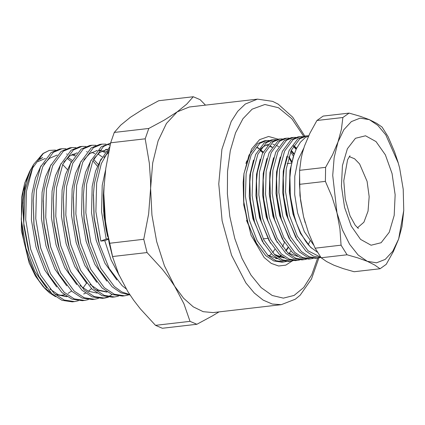 <?xml version="1.0" encoding="UTF-8"?>
<svg xmlns="http://www.w3.org/2000/svg" width="425" height="425" viewBox="0 0 425 425"><rect width="100%" height="100%" fill="white"/><g stroke="black" fill="none" stroke-linecap="round" stroke-linejoin="round"><path stroke-width="0.64" d="M333.875 265.189L343.188 268.605L354.105 271.756L380.046 268.754L374.622 264.972L367.296 261.327L357.983 257.911L347.06 254.766L341.068 245.177L315.132 248.173L321.125 257.762L326.543 261.55L333.875 265.189M305.192 222.785L303.551 216.692L308.47 232.618L315.132 248.173M316.954 120.498L342.89 117.497L349.084 113.082L323.149 116.078L316.954 120.498L309.91 133.168L304.56 145.849L302.621 152.139L301.182 158.312L299.652 170.335L299.45 184.344L300.576 200.435L303.551 216.692L299.97 195.569L299.567 171.859M349.084 113.082L360.017 116.232L369.32 119.643L377.841 125.348L385.804 134.863L398.252 162.918L399.643 168.146L403.224 189.268L403.75 210.502L402.007 226.53L398.634 238.988L393.274 251.68L386.24 264.339L380.046 268.754M321.125 257.762L347.06 254.766M299.45 184.344L325.391 181.347L325.587 167.338L299.652 170.335M341.068 245.177L339.931 228.979L336.972 212.829L332.015 196.807L325.391 181.347M325.587 167.338L332.632 154.668L337.981 141.987L341.36 129.519L342.89 117.497M403.75 210.502L398.634 238.988L392.764 251.26L385.231 259.388L376.545 262.825L367.296 261.327L358.116 255.005L349.632 244.285L342.417 229.904L336.972 212.829L332.706 175.387L334.183 157.563L337.981 141.987L343.846 129.715L351.385 121.582L360.071 118.15L369.32 119.643L376.656 123.287L382.07 127.07L388.062 136.659L394.687 152.118L398.209 162.764M317.443 252.227L310.967 247.531L308.194 244.566L305.527 241.097L300.661 232.889L296.512 223.146L293.813 214.428L291.056 200.834L290.344 194.969L289.914 189.083L289.914 177.491L291.029 166.781L293.218 157.059L296.384 148.766L300.417 142.216L305.166 137.668L308.566 135.984M305.166 137.668L308.55 136.021M289.914 177.491L290.408 196.265L294.493 216.893M283.247 177.926L283.725 197.035L286.971 214.667L287.969 218.216L283.815 196.887L283.247 177.926L284.07 169.177L289.122 150.54L297.718 138.975L304.661 136.122L306.818 135.873L299.875 138.725L291.279 150.291L286.227 168.927L285.547 191.781L289.409 215.369L297.288 236.093L308.051 250.792L320.79 257.306M276.563 178.697L277.036 197.806L280.288 215.438L281.286 218.992L277.132 197.662L276.563 178.697L277.382 169.947L282.439 151.316L291.035 139.745L297.978 136.898L300.135 136.648L293.192 139.496L284.596 151.066L279.538 169.697L278.864 192.552L282.726 216.144L290.604 236.863L301.368 251.563L309.358 256.849L317.549 258.071L319.797 257.635M269.848 180.12L270.353 198.581L273.604 216.208L274.603 219.762L270.449 198.433L269.875 179.472L270.698 170.722L275.756 152.086L284.352 140.521L291.295 137.668L293.447 137.418M296.677 148.182L293.707 145.695M263.192 180.242L263.67 199.352L266.921 216.984L267.915 220.532L263.766 199.203L263.192 180.242L264.015 171.493L269.067 152.862L277.668 141.291L284.607 138.444L286.763 138.194L279.82 141.042L271.224 152.612L266.172 171.243L265.492 194.097L269.354 217.685L277.238 238.409L287.996 253.109L295.986 258.395L304.183 259.617L306.425 259.181M287.624 252.758L297.511 256.365M294.254 153.887L291.29 150.275M256.509 181.018L256.987 200.127L260.233 217.754L261.232 221.308L257.077 199.978L256.509 181.018L257.332 172.263L262.384 153.632L270.98 142.062L277.923 139.214L280.08 138.964L273.137 141.812L264.541 153.383L259.489 172.019L258.809 194.873L262.671 218.461L270.555 239.185L281.313 253.879L289.303 259.165L297.5 260.387L299.742 259.957M308.422 244.248L310.022 240.938M291.736 161.378L288.91 156.591M268.52 144.224L263.261 146.683L260.557 149.133M249.826 181.788L250.304 200.898L253.55 218.53L254.548 222.078L250.394 200.749L249.826 181.788L250.649 173.039L255.701 154.403L264.297 142.837L271.24 139.984L273.397 139.735L266.454 142.587L257.858 154.153L252.806 172.789L252.126 195.643L255.988 219.231L263.867 239.955L274.63 254.655L282.62 259.941L290.812 261.157L293.059 260.727M274.258 254.299L284.139 257.911M272.26 147.087L269.965 145.897M267.686 145.122L266.459 144.867M243.143 182.559L243.615 201.668L246.867 219.3L247.865 222.854L243.711 201.524L243.143 182.559L243.966 173.809L249.018 155.178L257.614 143.607L264.557 140.76L266.714 140.51L259.771 143.358L251.175 154.928L246.117 173.559L245.443 196.414L249.305 220.001L257.183 240.725L267.947 255.425L275.937 260.711L284.128 261.933L286.376 261.497M267.575 255.074L277.456 258.682M276.218 258.586L276.877 258.326M279.416 256.998L281.09 255.792M285.733 250.819L287.874 247.472M263.176 151.969L260.286 149.558M258.894 148.633L256.594 147.443M269.147 256.084L271.293 253.757M284.128 261.933L281.972 262.183L273.78 260.961L265.79 255.675L255.606 242.048L247.865 222.854M290.817 261.157L288.66 261.407L280.463 260.185L272.473 254.899L262.289 241.278L254.548 222.078M290.631 151.794L293.399 156.071M297.5 260.387L295.343 260.637L287.146 259.415L279.156 254.129L268.972 240.502L261.232 221.308M293.372 146.248L296.092 149.387M304.183 259.617L302.026 259.861L293.829 258.644L285.844 253.358L275.655 239.732L267.915 220.532M295.736 137.355L293.452 137.418L286.508 140.271L277.913 151.837L272.855 170.473L272.175 193.327L276.043 216.915L283.921 237.639L294.684 252.333L302.669 257.619L310.866 258.841L308.709 259.091L300.512 257.869L292.527 252.583L282.338 238.962L274.603 219.762M317.549 258.071L315.392 258.32L307.201 257.098L299.211 251.812L289.021 238.186L281.286 218.992M321.029 257.63L313.347 256.1L305.894 251.042L295.71 237.416L287.969 218.216M262.937 152.463L260.047 149.951M275.873 258.543L276.68 258.198M279.06 256.865L280.797 255.558M272.027 147.438L269.652 146.131M267.506 145.329L266.14 145.005M246.856 160.825L245.921 163.476M246.479 220.421L257.173 244.773M288.835 253.55L291.013 251.095M291.502 162.292L288.681 157.346M278.71 146.667L276.335 145.361M274.189 144.558L272.823 144.229M253.539 160.05L249.847 175.073L249.236 196.493L252.88 218.604L263.856 244.003M276.006 255.861L284.283 257.991M293.994 154.53L291.045 150.817M260.227 159.279L256.53 174.298L255.919 195.723L259.569 217.834L270.539 243.227M296.432 148.676L293.468 146.088M266.911 158.504L263.213 173.528L262.602 194.947L266.252 217.058L277.222 242.457M273.594 157.733L269.896 172.752L269.285 194.177L272.935 216.288L283.905 241.687M280.277 156.963L276.585 171.982L275.974 193.407L279.618 215.518L290.594 240.911M286.96 156.188L283.268 171.211L282.657 192.631L286.301 214.742L297.277 240.141M294.212 154.015L289.951 170.436L289.34 191.861L292.99 213.972L300.401 233.394L310.516 247.169L311.695 248.211M308.651 135.793L306.818 135.873M302.419 136.584L300.135 136.648M310.866 258.841L313.108 258.411M289.053 138.13L286.763 138.194M282.365 138.901L280.08 138.964M275.682 139.676L273.397 139.735M268.998 140.447L266.714 140.51M303.79 148.171L297.946 160.156L294.791 176.21L294.668 194.496L297.601 212.946L304.332 231.705L313.661 245.055M33.596 164.491L25.086 190.331L23.747 223.327L23.078 211.331L23.38 199.915L24.639 189.221L26.791 179.711L28.188 175.424L29.782 171.535L33.596 164.491L43.026 153.489L49.21 150.45L43.302 153.457L32.661 167.907L26.451 191.186L25.707 219.741L30.637 249.215L40.593 275.108L54.15 293.468L64.207 300.066L74.524 301.58L78.37 300.73M74.524 301.58L72.293 301.84L61.976 300.321L51.919 293.723L38.994 276.532L29.192 252.301L23.747 223.327M104.146 184.976L103.339 195.266L103.673 211.762L105.868 228.39L107.525 236.093M108.162 239.323L104.778 240.646L111.005 259.808L119.313 275.628M219.034 311.886L212.362 315.924L196.897 324.27L190.044 321.364L155.518 325.353L162.366 328.259L196.897 324.27M190.044 321.364L183.892 303.795L174.664 286.248L168.783 277.562L162.169 269.062L147.023 252.556L143.767 239.296L148.623 213.881L150.615 188.339L150.599 181.958L149.345 163.142L145.201 138.794L148.798 128.44L164.262 120.094L177.156 111.881L186.713 104.098L193.253 96.741L200.106 99.647L205.472 105.156M148.798 128.44L114.267 132.43L110.675 142.784L145.201 138.794M114.267 132.43L120.748 125.125L130.363 117.289L143.161 109.135L158.727 100.73L193.253 96.741M143.767 239.296L109.236 243.286L112.492 256.546L147.023 252.556M110.675 142.784L105.814 168.199L104.056 186.681L103.828 193.742L104.061 206.454L105.092 218.939L109.236 243.286M112.492 256.546L118.649 274.109L127.877 291.656L133.753 300.342L140.372 308.848L155.518 325.353M177.156 111.881L189.327 107.02L257.507 99.142L245.331 104.003L237.74 111.281L231.173 121.492L221.924 149.313L218.774 183.898L222.126 220.793L231.551 255.266L245.836 282.88L254.246 292.963L263.144 300.098L272.25 304.05L281.26 304.693L213.079 312.572L203.208 311.695L193.263 306.866L183.621 298.27L174.664 286.248L164.417 265.806L156.671 241.549L151.964 215.124L150.615 188.339L152.708 163.014L158.111 140.877L166.446 123.436L177.156 111.881M112.901 257.991L105.66 224.474L103.828 193.742L104.13 185.22M292.331 260.908L285.77 265.152L278.63 265.997L271.277 263.399L264.111 257.497L251.069 235.307L243.753 204.882L243.934 173.591L251.573 149.005L259.585 139.65L268.595 136.494L278.157 139.188M38.123 161.516L45.39 158.392M62.666 164.602L67.352 169.522M71.549 291.013L68.032 293.409M64.589 294.807L60.074 295.412M56.297 294.934L55.617 294.759M50.936 292.793L44.046 287.47M55.558 296.714L49.428 292.751L45.22 288.777L42.909 286.296L35.429 276.059L29.102 262.793L21.356 230.578L21.547 197.45L24.687 183.09L29.633 171.418L31.115 168.847M108.056 238.792L106.192 239.004L100.821 241.102L104.778 240.646M65.891 148.771L61.944 148.745L53.332 152.299L42.691 166.743L36.476 190.028L35.732 218.583L40.667 248.057L50.617 273.95L64.175 292.31L74.232 298.908L84.548 300.422L88.4 299.572M75.916 147.613L71.968 147.587L63.357 151.141L52.716 165.585L46.5 188.865L45.757 217.425L50.692 246.898L60.648 272.792L74.205 291.146L84.256 297.75L94.573 299.264L98.425 298.414M85.946 146.455L81.993 146.423L73.382 149.982L62.741 164.427L56.53 187.707L55.787 216.267L60.717 245.74L70.672 271.628L84.23 289.988L94.286 296.592L104.603 298.106L108.449 297.256M95.97 145.297L92.018 145.265L83.406 148.819L72.771 163.269L66.555 186.548L65.811 215.108L70.741 244.577L80.697 270.47L94.254 288.83L104.311 295.428L114.628 296.947L118.474 296.098M110.112 145.159L107.148 144.325M105.995 144.139L102.048 144.107L93.436 147.661L82.795 162.111L76.58 185.39L75.836 213.945L80.771 243.419L90.727 269.312L104.279 287.672L114.336 294.27L124.652 295.789L128.504 294.939M110.574 143.193L103.461 146.503L92.82 160.953L86.61 184.232L85.861 212.787L90.796 242.261L100.752 268.154L114.309 286.514L121.879 291.959L129.747 294.567M109.156 149.451L101.299 163.598L96.634 183.074L95.891 211.629L100.821 241.102M105.565 170.037L102.223 185.337L101.58 211.746L106.192 239.004M108.869 150.795L107.206 151.985M101.177 158.833L95.588 171.052L92.193 186.495L91.556 212.904L96.162 240.162L104.933 263.181L116.859 279.99M91.152 159.991L85.563 172.21L82.168 187.659L81.526 214.067L86.137 241.32L94.908 264.339L106.829 281.153M81.127 161.149L75.538 173.368L72.144 188.817L71.501 215.225L76.112 242.478L84.878 265.498L96.804 282.312M107.201 149.387L106.606 149.403M71.097 162.308L65.508 174.526L62.119 189.975L61.476 216.383L66.088 243.642L74.853 266.656L86.78 283.47M95.333 289.792L106.834 292.06M104.853 152.41L101.729 151.194M100.683 150.928L99.094 150.657M97.176 150.546L96.581 150.562M61.072 163.466L55.484 175.684L52.089 191.133L51.452 217.542L56.057 244.8L64.828 267.814L76.755 284.628M94.828 153.568L91.704 152.357M87.152 151.704L86.551 151.72M51.048 164.624L45.459 176.843L42.064 192.291L41.422 218.7L46.033 245.958L54.798 268.977L66.725 285.786M97.368 166.196L92.884 160.809M41.018 165.782L35.429 178.001L32.04 193.449L31.397 219.858L36.008 247.116L44.774 270.135L56.7 286.944M74.773 155.89L71.65 154.673M67.097 154.02L66.502 154.036M45.22 288.777L38.85 280.516L34.181 272.303L28.284 257.917L24.034 241.862L23.008 236.231L21.25 219.231L25.983 248.274L34.749 271.293L46.676 288.102M55.229 294.424L66.725 296.698M71.384 161.712L66.98 158.297M49.21 150.45L55.5 150.073M126.225 288.952L122.103 285.616L109.177 268.425L99.376 244.189L94.18 217.669L93.442 193.72L94.403 183.334L100.066 161.325L109.73 146.837M130.039 295.014L120.907 292.841L112.078 286.774L99.147 269.583L89.351 245.347L84.155 218.827L83.417 194.878L84.373 184.492L90.589 161.213L101.23 146.763L110.59 143.119M124.652 295.789L122.421 296.05L112.104 294.53L102.048 287.932L89.123 270.741L79.326 246.505L74.131 219.985L73.387 196.042L74.348 185.651L80.564 162.371L91.205 147.921L99.811 144.367L102.043 144.107M114.628 296.947L112.397 297.208L102.08 295.688L92.023 289.09L79.098 271.899L69.296 247.669L64.101 221.143L63.362 197.2L64.324 186.809L70.534 163.529L81.175 149.079L89.787 145.525L92.018 145.265M111.791 294.716L108.38 296.666M107.302 297.123L103.482 298.201M104.603 298.106L102.367 298.366L92.05 296.847L81.998 290.248L69.073 273.057L59.272 248.827L54.076 222.302L53.338 198.358L54.299 187.967L60.509 164.688L71.15 150.238L79.762 146.683L81.993 146.423M94.573 299.264L92.342 299.524L82.025 298.005L71.968 291.407L59.043 274.215L49.247 249.985L44.051 223.46L43.307 199.516L44.269 189.125L50.485 165.846L61.126 151.396L69.737 147.842L71.968 147.587M84.548 300.422L82.317 300.682L72 299.163L61.944 292.565L49.018 275.373L39.217 251.143L34.021 224.618L33.283 200.674L34.244 190.283L40.46 167.004L51.096 152.554L59.707 149L61.938 148.745M39.514 159.487L42.739 157.548L39.637 159.035M23.2 203.012L23.853 225.999L27.986 248.041L28.927 251.366M49.879 289.011L58.342 294.716L67.076 296.581M82.992 288.038L86.503 283.193M72.085 160.337L67.899 157.415M57.152 155.088L49.539 158.328L43.812 164.379M33.283 200.674L33.883 224.841L38.011 246.883L39.217 251.143M83.693 294.015L85.51 293.149M88.442 291.252L91.471 288.575M75.384 155.035L72.611 154.174M43.265 200.488L43.908 223.683L48.041 245.724L48.981 249.05M98.17 164.358L93.59 159.301M77.207 152.766L69.594 156.012L63.867 162.063M53.338 198.358L53.932 222.525L58.066 244.566L59.272 248.827M79.958 285.531L88.416 291.242L97.15 293.101M102.165 156.857L97.978 153.94M63.362 197.2L63.963 221.361L68.09 243.408L69.031 246.734M89.983 284.373L98.446 290.084L107.18 291.943M105.464 151.56L102.691 150.694M101.649 150.498L99.386 150.312M97.261 150.45L89.643 153.696L83.916 159.747M73.339 197.014L73.987 220.203L78.115 242.25L79.326 246.505M105.597 149.483L107.286 149.292L99.673 152.538L93.946 158.589M83.417 194.878L84.012 219.045L88.145 241.092L89.085 244.417M108.561 152.288L103.971 157.431M93.394 194.698L94.037 217.887L98.17 239.934L99.11 243.259M103.418 193.492L103.934 215.507L107.61 236.512M280.67 255.452L278.906 256.806M276.585 258.14L275.719 258.517M276.484 258.618L277.026 258.421M279.692 257.088L281.313 255.967M285.998 251.111L288.155 247.828M259.941 150.126L262.825 152.681M272.632 252.652L274.789 249.374M259.075 148.367L256.838 147.268M282.455 246.819L284.421 242.516M21.25 219.231L23.136 191.447L30.627 169.687M392.057 173.554L395.16 194.825L394.172 215.438L389.247 232.252L381.135 242.707L371.067 245.214L360.581 239.387L351.273 226.116L344.558 207.421L341.456 186.145L342.444 165.532L347.368 148.723L355.481 138.268L365.548 135.761L376.029 141.589L385.342 154.859L392.057 173.554M357.473 227.805L363.88 222.201L368.039 211.129L369.182 196.637L367.099 181.363L359.592 163.944L354.551 158.759L349.244 156.623M303.657 136.282L291.768 118.623L278.481 107.732L264.892 104.502L252.105 109.188L242.946 118.713L235.54 132.812L230.308 150.7L227.534 171.387L227.37 193.726L229.829 216.49L234.77 238.409L241.926 258.278L250.893 274.991L261.184 287.629L272.218 295.487L283.395 298.132L294.095 295.423L303.721 287.502L311.743 274.81L317.714 258.049M263.314 238.877L267.591 238.383M287.13 163.609L291.3 163.126M349.972 155.736L347.586 159.694L343.777 180.795L345.254 199.128L349.998 215.741L355.172 225.213L358.381 228.501M269.811 180.742L269.875 179.472M99.376 244.189L98.85 242.362M93.442 193.72L93.341 195.627M89.351 245.347L88.82 243.52M73.387 196.042L73.291 197.944M69.296 247.669L68.77 245.841M49.247 249.985L48.716 248.157M43.307 199.516L43.212 201.423M29.192 252.301L28.666 250.474M23.237 202.258L23.157 203.74M281.26 304.693L295.343 299.179L300.135 295.194L311.483 278.991L318.888 257.853M304.799 136.106L292.703 117.167L278.232 104.194L272.616 101.357L257.507 99.142"/></g></svg>

